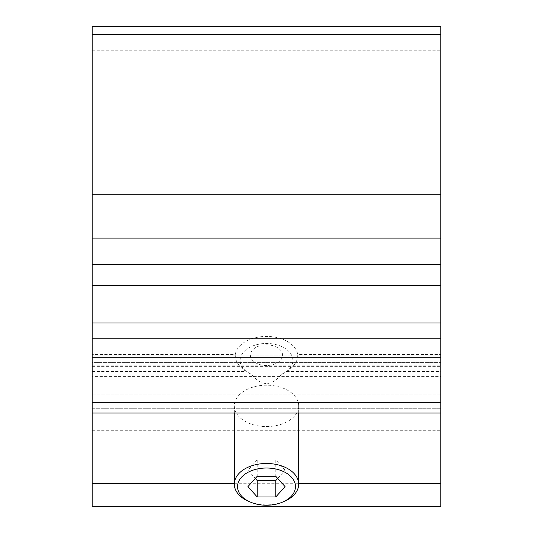 <?xml version="1.0" encoding="UTF-8"?>
<svg xmlns="http://www.w3.org/2000/svg" width="533" height="533" viewBox="0 0 533 533"><rect width="100%" height="100%" fill="white"/><g stroke="black" fill="none" stroke-linecap="round" stroke-linejoin="round"><path stroke-width="0.4" stroke-dasharray="2.67 2" d="M281.271 374.486C271.424 386.512 261.576 386.512 251.729 374.486A26.384 16.956 180 0 1 246.692 349.228A26.384 16.956 180 0 1 286.308 349.228A26.384 16.956 180 0 1 281.271 374.486L286.667 371.601C294.329 366.524 298.014 360.821 297.734 354.478L440.778 354.478L440.778 322.958L440.778 474.177L440.778 354.478M92.222 354.478L92.222 474.177L92.222 354.478L235.266 354.478A31.407 20.187 0 0 1 254.221 338.009C262.409 335.883 270.597 335.883 278.779 338.009A31.407 20.187 0 0 1 297.734 354.478M235.266 354.478C234.973 360.801 238.657 366.504 246.333 371.601L251.729 374.486M92.222 322.958L440.778 322.958M92.222 26.65L92.222 164.097L440.778 164.097L440.778 26.65M92.222 365.165L440.778 365.165L440.778 355.131L92.222 355.131L92.222 413.042L92.222 408.751L92.222 413.042L440.778 413.042L440.778 355.131L92.222 355.131L92.222 376.578L440.778 376.578M92.222 408.751L92.222 396.958L440.778 396.958L92.222 396.958L440.778 396.958L92.222 396.958L92.222 394.813L92.222 408.751L440.778 408.751L92.222 408.751M440.778 394.813L440.778 362.64L440.778 394.813L92.222 394.813L92.222 362.64L440.778 362.64L92.222 362.64L92.222 394.813L440.778 394.813M92.222 413.042L440.778 413.042L92.222 413.042L92.222 376.578M266.5 426.567A32.173 20.68 180 0 0 298.673 405.88A32.173 20.68 180 0 0 266.5 385.199A32.173 20.68 180 0 0 234.327 405.88A32.173 20.68 180 0 0 266.5 426.567M440.778 365.165L440.778 413.042M234.327 483.711L298.673 483.711M440.778 506.35L440.778 164.097M92.222 506.35L92.222 192.999L440.778 192.999M92.222 164.097L92.222 192.999M266.5 344.838A16.09 10.34 0 0 1 281.884 358.203A16.09 10.34 0 0 1 257.492 363.746A16.09 10.34 0 0 1 251.116 352.146A16.09 10.34 0 0 1 266.5 344.838M284.002 501.52A32.173 20.68 0 0 1 248.998 501.52M277.7 478.414L285.075 470.199L285.075 486.629M285.075 470.199L275.788 459.852L275.788 476.289M275.788 459.852L257.212 459.852L257.212 476.289M257.212 459.852L247.925 470.199L247.925 486.629M247.925 470.199L255.3 478.414M286.667 371.601L440.778 371.601M92.222 371.601L246.333 371.601M92.222 338.009L254.221 338.009M278.779 338.009L440.778 338.009M92.222 50.782L440.778 50.782M92.222 343.872L440.778 343.872M92.222 430.737L440.778 430.737M92.222 399.104L440.778 399.104L92.222 399.104M92.222 369.069L440.778 369.069L92.222 369.069M92.222 402.322L440.778 402.322M92.222 366.631L440.778 366.631M92.222 474.177L440.778 474.177M298.673 413.042L298.673 405.88M234.327 413.042L234.327 405.88"/><path stroke-width="0.8" d="M440.778 322.958L92.222 322.958L92.222 26.65L440.778 26.65L440.778 506.35L92.222 506.35L92.222 483.711L234.327 483.711M92.222 322.958L92.222 413.042L440.778 413.042M92.222 413.042L92.222 483.711M298.673 483.711L440.778 483.711M266.5 468.014A28.955 18.615 0 0 1 294.269 481.346A28.955 18.615 0 0 1 282.25 502.246A28.955 18.615 0 0 1 250.75 502.246A28.955 18.615 0 0 1 238.731 481.346A28.955 18.615 0 0 1 266.5 468.014M285.075 486.629L275.788 476.289L257.212 476.289L247.925 486.629L257.212 496.969L275.788 496.969L285.075 486.629M250.75 502.246L248.998 501.52A32.173 20.68 0 0 1 234.327 484.164A32.173 20.68 0 0 1 266.5 463.483A32.173 20.68 0 0 1 298.673 484.164A32.173 20.68 0 0 1 284.002 501.52L282.25 502.246M255.3 478.414L257.212 480.539L275.788 480.539L275.788 496.969M257.212 480.539L257.212 496.969M275.788 480.539L277.7 478.414M92.222 34.692L440.778 34.692M92.222 194.738L440.778 194.738M92.222 238.091L440.778 238.091M92.222 264.488L440.778 264.488M92.222 285.495L440.778 285.495M92.222 338.189L440.778 338.189M92.222 357.297L440.778 357.297M92.222 402.322L440.778 402.322M298.673 484.164L298.673 413.042M234.327 484.164L234.327 413.042"/></g></svg>
